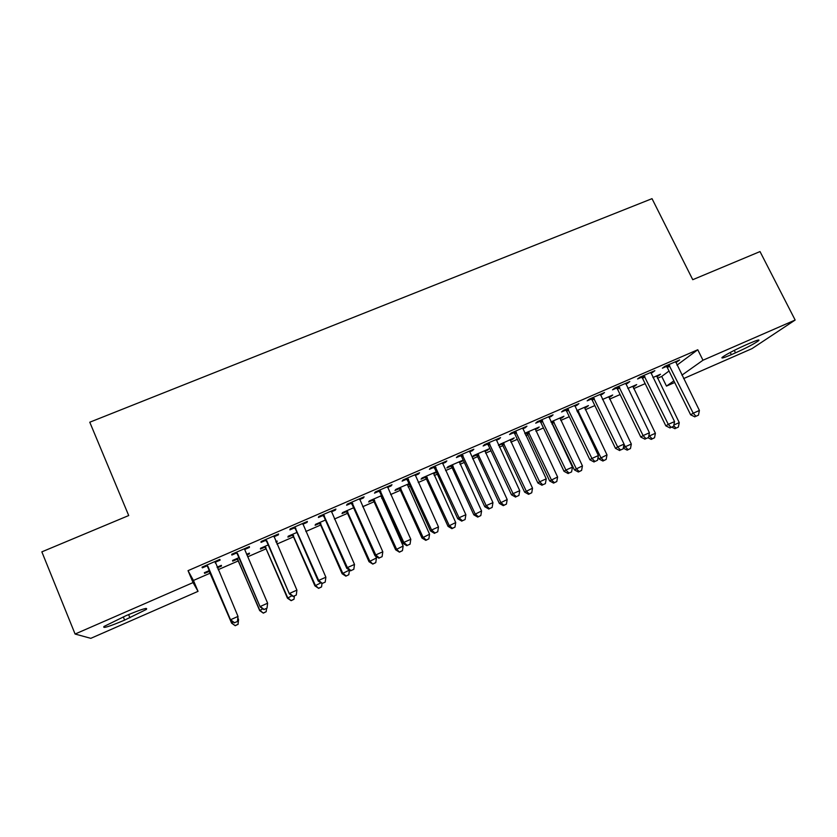 <?xml version="1.0" encoding="UTF-8"?>
<svg xmlns="http://www.w3.org/2000/svg" width="837" height="837" viewBox="0 0 837 837"><rect width="100%" height="100%" fill="white"/><g stroke="black" fill="none" stroke-linecap="round" stroke-linejoin="round"><path stroke-width="1.26" d="M676.966 365.141L697.765 349.751L188.032 570.656L193.441 580.459L210.349 573.094M218.133 569.694L238.367 560.884M247.7 556.814L266.093 548.8M276.921 544.081L293.515 536.852M305.829 531.495L320.655 525.029M334.402 519.045L347.501 513.332M362.662 506.73L374.076 501.75M381.724 498.423L382.54 498.067M390.617 494.552L400.368 490.294M408.1 486.925L410.088 486.067M418.259 482.51L426.389 478.963M434.204 475.552L437.343 474.192M445.598 470.593L452.147 467.737M460.036 464.305L464.305 462.442M472.643 458.812L477.634 456.636M485.606 453.162L490.974 450.819M499.396 447.157L502.87 445.64M510.905 442.135L517.36 439.331M525.856 435.627L527.844 434.759M535.952 431.222L543.464 427.958M552.033 424.213L552.566 423.982M560.748 420.425L569.286 416.7M585.293 409.732L594.845 405.568M609.587 399.144L620.133 394.551M633.64 388.661L645.16 383.649M657.453 378.293L661.722 376.43L666.482 386.098L673.869 380.856M193.441 580.459L198.034 591.351L90.804 638.338L75.089 634.038L193.065 582.583L198.034 591.351M75.089 634.038L41.85 551.855L128.71 515.54L89.779 422.214L652.023 198.662L692.754 279.694L760.017 251.571L795.15 320.037L752.013 348.621L683.62 378.586M674.685 382.499L666.482 386.098M249.112 553.247L249.395 553.895L249.395 553.121L246.622 554.324M249.395 553.895L246.905 554.973M237.206 559.2L232.696 561.156L232.592 560.434L239.037 557.63M249.091 546.728L249.395 547.44L249.395 546.592L231.744 554.251L231.849 555.057L236.599 552.995M249.395 547.44L244.676 549.49M292.364 535.188L287.938 537.113L288.169 536.245L296.957 532.426M306.719 521.723L307.033 522.424L307.388 521.43L290.136 528.921L289.874 529.873L294.519 527.865M307.033 522.424L302.785 524.265M346.351 511.689L342.03 513.573L342.574 512.579L353.601 507.777M363.08 497.272L363.394 497.963L364.105 496.822L347.219 504.146L346.612 505.245L351.153 503.278M363.394 497.963L359.607 499.605M409.283 484.299L407.41 485.115M399.228 488.672L394.98 490.524L395.838 489.394L409 483.671M418.218 473.344L418.531 474.035L419.567 472.759L403.057 479.925L402.116 481.16L406.562 479.235M418.531 474.035L415.183 475.489M461.919 460.643L462.202 461.26L463.259 460.172M462.202 461.26L459.335 462.505M451.007 466.136L446.853 467.946L448.004 466.701L463.206 460.078M472.173 449.94L472.486 450.62L473.836 449.218L457.682 456.228L456.416 457.588L460.768 455.705M472.486 450.62L469.557 451.886M512.422 438.672L512.704 439.279L514.211 437.887L498.433 445.096M512.704 439.279L510.204 440.367M503.696 443.202L502.953 443.526M501.729 444.06L498.58 445.43M524.966 427.027L525.28 427.697L526.944 426.179L511.135 433.032L509.566 434.529L513.813 432.677M525.28 427.697L522.759 428.795M515.969 431.746L515.09 432.122M561.899 417.14L562.182 417.747L563.96 416.24L550.934 421.911M562.182 417.747L560.037 418.678M576.651 404.606L576.975 405.265L578.922 403.622L563.437 410.339L561.575 411.95L565.739 410.14M576.975 405.265L574.831 406.196M610.393 396.037L610.675 396.633L612.705 395.033L602.473 399.49M610.675 396.633L608.865 397.418M627.258 382.645L627.583 383.304L629.801 381.546L614.651 388.117L612.506 389.843L616.587 388.075M627.583 383.304L625.804 384.068M657.934 375.353L658.217 375.939L660.487 374.244L652.923 377.539M658.217 375.939L656.731 376.587M676.83 361.145L677.143 361.793L679.634 359.931L664.798 366.365L662.381 368.196L666.378 366.46M677.143 361.793L675.721 362.4M661.722 376.43L669.014 371.021M652.169 371.837L652.494 372.486L654.848 370.676L639.855 377.184L637.574 378.962L641.613 377.215M652.494 372.486L650.893 373.176M634.279 385.648L634.572 386.234L636.716 384.581L627.823 388.452M634.572 386.234L632.918 386.956M602.096 393.568L602.41 394.227L604.492 392.532L589.185 399.176L587.176 400.839L591.299 399.05M602.41 394.227L600.453 395.074M586.266 406.541L586.559 407.138L588.453 405.589L576.839 410.643M586.559 407.138L584.571 407.996M550.945 415.759L551.269 416.428L553.069 414.838L537.427 421.628L535.711 423.177L539.917 421.346M551.269 416.428L548.926 417.433M537.281 427.853L537.574 428.46L539.216 427.016L524.757 433.304M537.574 428.46L535.241 429.465M526.703 433.189L525.05 433.911M498.706 438.421L499.03 439.101L500.536 437.636L484.55 444.562L483.137 445.995L487.427 444.133M499.03 439.101L496.299 440.283M487.301 449.605L487.584 450.212L488.954 448.883L473.679 455.527L472.392 456.824L476.494 455.035M487.584 450.212L484.895 451.384M445.336 461.574L445.65 462.265L446.853 460.925L430.521 468.009L429.412 469.306L433.807 467.402M445.65 462.265L442.511 463.625M436.537 472.434L433.503 473.752M425.248 477.352L421.053 479.172L422.057 477.99L436.255 471.817M390.806 485.24L391.12 485.931L391.988 484.728L375.3 491.968L374.516 493.139L379.004 491.193M391.12 485.931L387.552 487.479M381.735 496.289L381.034 496.592M372.925 500.118L368.646 501.98L369.347 500.924L381.452 495.661M335.062 509.43L335.365 510.131L335.909 509.063L318.834 516.46L318.405 517.496L322.988 515.498M335.365 510.131L331.358 511.867M319.504 523.376L315.13 525.28L315.518 524.349L325.436 520.028M278.062 534.152L278.376 534.864L278.564 533.943L261.102 541.518L261.029 542.397L265.716 540.357M278.376 534.864L273.898 536.81M276.702 541.236L276.984 541.884L277.152 541.037L275.854 541.612M276.984 541.884L276.137 542.25M264.931 547.126L260.464 549.072L260.537 548.277L268.164 544.95M219.786 559.44L220.089 560.162L219.901 559.388L202.052 567.141L202.345 567.863L207.147 565.781M220.089 560.162L215.318 562.234M221.219 565.383L221.502 566.032L221.334 565.331L217.065 567.183M221.502 566.032L217.348 567.842M209.187 571.389L204.626 573.376L204.354 572.717L209.585 570.447M124.619 620.112C109.113 626.641 102.25 628.765 104.008 626.463L126 615.687C141.505 609.19 148.285 607.097 146.349 609.43L124.619 620.112L123.29 616.869M188.032 570.656L193.065 582.583M697.765 349.751L702.986 360.224L795.15 320.037M749.649 343.275C757.098 340.084 760.09 339.226 758.604 340.711C754.273 343.798 746.573 347.847 735.514 352.837L731.35 354.658C723.806 357.901 720.772 358.77 722.258 357.263C726.506 354.218 734.216 350.18 745.369 345.137L749.649 343.275M681.925 375.154L702.986 360.224M669.799 365.832L667.361 367.663L690.63 414.796L693.224 413.227L668.805 364.629M695.976 416.271L698.445 415.162L695.976 416.271L693.224 413.227L699.408 410.465L675.637 361.657M667.361 367.663L665.802 365.926M690.63 414.796L694.93 416.889M698.445 415.162L699.408 410.465M673.858 425.029L679.257 422.612L656.658 375.907M675.982 428.157L678.357 427.09L675.982 428.157L673.722 425.709M679.257 422.612L678.357 427.09M675.03 428.722L671.933 427.184M644.898 376.64L642.596 378.418L665.844 425.866L668.292 424.359L643.904 375.426M671.107 427.393L673.607 426.274L671.107 427.393L668.292 424.359L674.549 421.566L650.809 372.434M642.596 378.418L641.037 376.671M665.844 425.866L670.123 427.989M673.607 426.274L674.549 421.566M619.746 387.562L617.57 389.289L640.786 437.05L643.109 435.596L618.752 386.338M645.986 438.63L648.508 437.5L645.986 438.63L643.109 435.596L649.428 432.771L625.731 383.315M617.57 389.289L616.011 387.531M640.786 437.05L645.045 439.205M648.508 437.5L649.428 432.771M648.989 435.062L649.418 435.951L655.413 433.273L632.845 386.265M648.727 436.37L649.418 435.951L652.138 438.839L651.228 439.383L654.534 437.761L652.138 438.839M655.413 433.273L654.534 437.761M651.228 439.383L648.058 437.782M624.036 444.175L625.27 446.749L631.328 444.039L608.802 396.728M623.303 447.973L625.27 446.749L628.043 449.626L627.195 450.149L630.47 448.538L628.043 449.626M631.328 444.039L630.47 448.538M627.195 450.149L623.272 448.13M594.322 398.6L592.293 400.274L615.467 448.35L617.654 446.958L593.318 397.376M620.583 449.992L623.136 448.852L620.583 449.992L617.654 446.958L624.046 444.112L600.37 394.311M592.293 400.274L590.723 398.506M615.467 448.35L619.704 450.547M623.136 448.852L624.046 444.112M568.626 409.753L566.733 411.365L589.886 459.775L591.926 458.446L567.622 408.519M594.919 461.469L597.503 460.319L594.919 461.469L591.926 458.446L598.382 455.558L574.757 405.432M566.733 411.365L565.163 409.586M589.886 459.775L594.092 462.003M597.503 460.319L598.382 455.558M598.078 457.211L598.894 458.917L607.003 454.909L584.508 407.305M577.75 410.245L600.882 457.651L603.718 460.528L602.912 461.03L606.155 459.429L603.718 460.528M607.003 454.909L606.155 459.429M602.912 461.03L598.894 458.917M550.976 421.984L552.378 423.595L574.391 469.871L582.437 465.895L559.974 417.977M553.152 420.948L576.254 468.657L579.131 471.534L578.377 472.016L581.6 470.425L579.131 471.534M582.437 465.895L581.6 470.425M578.377 472.016L574.391 469.871M542.658 421.032L540.911 422.591L564.023 471.315L565.927 470.049L541.654 419.787M568.982 473.072L571.587 471.911L568.982 473.072L565.927 470.049L572.456 467.14L548.863 416.669M540.911 422.591L539.342 420.802M564.023 471.315L568.208 473.575M571.587 471.911L572.456 467.14M526.18 432.687L527.655 434.361L549.637 480.94L557.609 476.996L535.188 428.764M528.293 431.766L551.363 479.789L554.303 482.656L553.602 483.106L556.793 481.537L554.303 482.656M557.609 476.996L556.793 481.537M553.602 483.106L549.637 480.94M516.408 432.426L514.818 433.922L537.888 482.991L539.635 481.788L515.404 431.181M542.753 484.801L545.389 483.629L542.753 484.801L539.635 481.788L546.237 478.837L522.686 428.021M514.818 433.922L513.238 432.122M537.888 482.991L542.052 485.282M545.389 483.629L546.237 478.837M501.206 443.547L502.681 445.242L524.621 492.125L532.531 488.201L510.141 439.666M503.183 442.689L526.222 491.026L529.214 493.893L528.565 494.322L531.736 492.763L529.214 493.893M532.531 488.201L531.736 492.763M528.565 494.322L524.621 492.125M489.886 443.955L488.431 445.378L511.47 494.782L513.071 493.642L488.871 442.689M516.251 496.655L518.909 495.473L516.251 496.655L513.071 493.642L519.735 490.67L496.236 439.498M488.431 445.378L486.852 443.568M511.47 494.782L515.602 497.105M518.909 495.473L519.735 490.67M475.971 454.533L477.456 456.238L499.354 503.414L507.191 499.532L484.843 450.672M477.812 453.727L500.808 502.378L503.864 505.245L503.278 505.653L506.416 504.104L503.864 505.245M507.191 499.532L506.416 504.104M503.278 505.653L499.354 503.414M463.06 455.6L461.773 456.96L484.759 506.709L486.203 505.632L462.055 454.334M489.457 508.645L492.146 507.442L489.457 508.645L486.203 505.632L492.951 502.629L469.494 451.101M461.773 456.96L460.183 455.14M484.759 506.709L488.871 509.063M492.146 507.442L492.951 502.629M450.473 465.623L451.959 467.339L473.826 514.828L481.578 510.978L459.283 461.794M452.179 464.88L475.144 513.855L478.251 516.711L477.728 517.099L480.825 515.561L478.251 516.711M481.578 510.978L480.825 515.561M477.728 517.099L473.826 514.828M435.951 467.37L434.811 468.668L457.766 518.762L459.053 517.758L434.937 466.094M462.359 520.76L465.09 519.547L462.359 520.76L459.053 517.758L465.864 514.713L442.459 462.83M434.811 468.668L433.221 466.837M457.766 518.762L461.846 521.158M465.09 519.547L465.864 514.713M424.715 476.828L426.211 478.555L448.036 526.368L455.715 522.539L433.461 473.031M426.274 476.159L449.197 525.458L452.378 528.304L451.907 528.66L454.972 527.143L452.378 528.304M455.715 522.539L454.972 527.143M451.907 528.66L448.036 526.368M408.54 479.266L407.567 480.511L430.469 530.94L431.589 530.009L407.525 477.99M434.978 533.012L437.73 531.777L434.978 533.012L431.589 530.009L438.483 526.933L415.131 474.684M407.567 480.511L405.966 478.659M430.469 530.94L434.518 533.378M437.73 531.777L438.483 526.933M398.694 488.159L400.191 489.896L421.974 538.024L429.569 534.236L407.357 484.382M400.107 487.542L422.988 537.176L426.232 540.022L425.813 540.346L428.858 538.84L426.232 540.022M429.569 534.236L428.858 538.84M425.813 540.346L421.974 538.024M380.825 491.298L380.019 492.47L402.879 543.265L403.832 542.407L379.81 490.011M407.284 545.4L410.067 544.155L407.284 545.4L403.832 542.407L410.8 539.29L387.5 486.674M380.019 492.47L378.418 490.618M402.879 543.265L406.887 545.734M410.067 544.155L410.8 539.29M372.392 499.605L373.888 501.342L395.629 549.794L403.152 546.038L380.992 495.86M373.658 499.051L396.497 549.009L399.448 552.158L402.451 550.662L399.804 551.855M403.152 546.038L402.451 550.662M399.448 552.158L395.629 549.794M352.806 503.466L352.168 504.575L374.976 555.726L375.761 554.931L351.791 502.169M379.287 557.923L382.101 556.668L379.287 557.923L375.761 554.931L382.802 551.792L359.565 498.8M352.168 504.575L350.557 502.702M374.976 555.726L378.962 558.227M382.101 556.668L382.802 551.792M345.817 511.166L347.324 512.924L369.012 561.7L376.441 557.976L375.625 556.134M346.926 510.675L369.724 560.978L372.8 564.096L375.771 562.61L373.093 563.814M376.441 557.976L375.771 562.61M372.8 564.096L369.012 561.7M324.474 515.77L324.013 516.806L346.759 568.323L347.376 567.601L323.448 514.462M350.965 570.583L353.81 569.317L350.965 570.583L347.376 567.601L354.501 564.42L331.316 511.051M324.013 516.806L322.391 514.922M346.759 568.323L350.713 570.865M353.81 569.317L354.501 564.42M318.96 522.853L320.466 524.621L342.113 573.722L349.447 570.049L348.809 574.695L345.869 576.159L348.809 574.695M319.922 522.434L342.668 573.073L346.099 575.908M345.869 576.159L342.113 573.722M295.827 528.21L295.534 529.172L318.227 581.056L318.667 580.418L294.802 526.891M322.329 583.389L325.206 582.102L322.329 583.389L318.667 580.418L325.875 577.206L302.743 523.449M295.534 529.172L293.913 527.279M318.227 581.056L322.151 583.64M325.206 582.102L325.875 577.206M291.82 534.655L293.337 536.433L314.921 585.879L320.895 582.814M292.615 534.309L315.319 585.304L318.646 588.348L321.554 586.894L318.813 588.129M322.004 583.546L321.554 586.894M318.646 588.348L314.921 585.879M266.857 540.796L289.372 593.935L265.821 539.467M293.368 596.342L296.288 595.044L293.368 596.342L289.633 593.381L296.915 590.127L273.856 535.973M266.741 541.675L265.12 539.771M289.372 593.935L293.264 596.561M296.288 595.044L296.915 590.127M264.387 546.592L265.904 548.381L287.447 598.173L292.019 595.724M265.026 546.32L287.677 597.66L291.14 600.673L294.007 599.24L291.234 600.474M294.425 596.049L294.007 599.24M291.14 600.673L287.447 598.173M237.551 553.519L260.192 606.971L236.515 552.179M264.084 609.451L267.024 608.133L264.084 609.451L260.265 606.49L267.631 603.195L244.676 549.459M237.624 554.324L235.992 552.41M260.192 606.971L264.042 609.629M267.024 608.133L267.631 603.195M236.662 558.656L238.189 560.455L259.669 610.591L262.808 608.781M237.133 558.457L259.732 610.152L263.331 613.134L266.166 611.711L263.362 612.966M266.564 608.509L266.166 611.711M263.331 613.134L259.669 610.591M207.911 566.387L230.677 620.144L206.875 565.038M234.454 622.697L230.562 619.746L238.011 616.419L237.467 621.525L234.454 622.697L237.467 621.525M215.099 561.47L238.011 616.419L237.436 621.368M208.172 567.12L206.54 565.184M215.308 561.386L215.36 563.165M230.677 620.144L234.496 622.854M208.643 570.855L210.16 572.665L231.587 623.146L233.272 621.985M208.947 570.719L231.472 622.78L235.218 625.72L238.011 624.318L235.187 625.584M237.666 620.018L238.566 619.61L237.917 618.093M238.011 624.318L238.566 619.61L238.043 624.454M235.218 625.72L231.587 623.146M735.514 352.837L734.269 350.379M731.35 354.658L730.241 352.461M129.923 617.79L128.595 614.567M669.14 364.942L666.702 366.773M644.239 375.75L641.937 377.529M619.087 386.663L616.921 388.389M593.663 397.701L591.633 399.375M567.967 408.843L566.074 410.465M577.164 411.302L578.074 410.548M577.635 412.296L578.702 411.417M551.75 422.727L553.477 421.262M552.378 423.595L554.104 422.13M541.999 420.122L540.252 421.67M527.028 433.493L528.618 432.08M527.655 434.361L529.246 432.949M515.749 431.505L514.148 433.001M502.054 444.363L503.508 443.003M502.681 445.242L504.136 443.882M489.216 443.024L487.772 444.457M476.818 455.349L478.136 454.041M477.456 456.238L478.764 454.93M462.401 454.658L461.103 456.029M451.331 466.45L452.503 465.205M451.959 467.339L453.141 466.094M435.282 466.429L434.152 467.737M425.573 477.665L426.608 476.473M426.211 478.555L427.236 477.372M407.87 478.325L406.908 479.57M399.552 488.996L400.431 487.866M400.191 489.896L401.069 488.766M380.155 490.346L379.349 491.528M373.26 500.442L373.993 499.375M373.888 501.342L374.631 500.285M352.136 502.503L351.498 503.612M346.685 512.014L347.261 510.999M347.324 512.924L347.899 511.92M323.804 514.807L323.344 515.843M319.828 523.7L320.257 522.759M320.466 524.621L320.895 523.68M295.158 527.237L294.865 528.199M292.699 535.513L292.96 534.644M293.337 536.433L293.599 535.565M266.176 539.813L266.072 540.702M265.266 547.461L265.36 546.645M265.904 548.381L266.009 547.576M236.871 552.525L236.955 553.341M237.551 559.524L237.478 558.781M238.189 560.455L238.116 559.723M215.109 561.972L215.318 562.736M207.231 565.393L207.503 566.126M209.522 571.723L209.281 571.054M210.16 572.665L209.93 572.006M758.604 340.711L758.259 340.042M146.349 609.43L145.92 608.405M542.47 420.697L540.723 422.246M527.477 434.037L529.068 432.624M515.937 431.704L514.337 433.2M502.231 444.552L503.686 443.191"/></g></svg>
